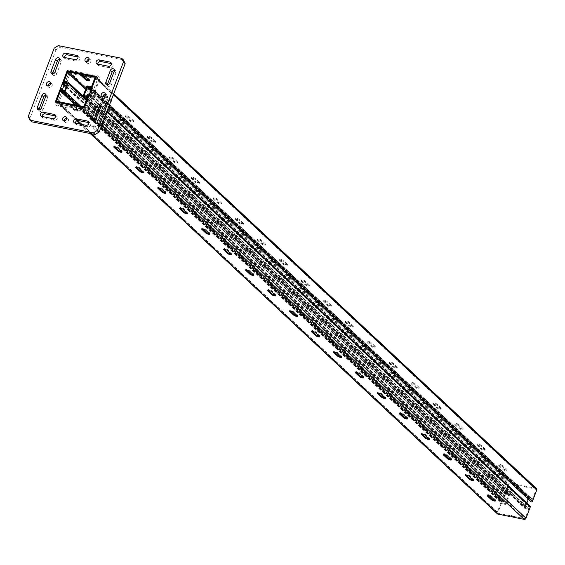 <?xml version="1.0" encoding="UTF-8"?>
<svg xmlns="http://www.w3.org/2000/svg" width="565" height="565" viewBox="0 0 565 565"><rect width="100%" height="100%" fill="white"/><g stroke="black" fill="none" stroke-linecap="round" stroke-linejoin="round"><path stroke-width="0.42" stroke-dasharray="2.83 2.12" d="M91.459 89.348L93.098 90.88L97.371 79.637A1.547 1.257 -47 0 0 96.608 77.977L85.576 75.936A2.239 0.586 -159.2 0 0 83.316 74.813A2.239 0.586 -159.2 0 0 81.614 74.764A2.239 0.586 -159.2 0 0 81.833 75.187L82.441 72.807L82.61 75.477M60.314 89.249L62.072 90.894L57.065 103.663L70.032 106.248A2.239 0.586 20.8 0 1 69.813 105.825A2.239 0.586 20.8 0 1 71.522 105.874A2.239 0.586 20.8 0 1 73.782 106.997L86.191 109.483L93.246 90.909L95.118 91.283L94.122 91.834L93.098 90.88L98.105 78.111L68.987 72.292L64.12 85.089L65.293 86.071L69.566 74.827A1.547 1.257 133 0 1 71.395 73.69L82.638 75.936M82.441 72.807L71.19 70.561A3.962 3.22 -47 0 0 66.522 73.471L62.249 84.715L64.12 85.089L63.951 85.548M81.614 74.983L70.364 72.737A1.547 1.257 -47 0 0 68.542 73.874L64.269 85.117L62.51 83.472M536.51 488.57A1.547 1.257 -47 0 0 535.98 488.308L524.687 486.048A2.239 0.586 -159.2 0 0 522.456 485.074A2.239 0.586 -159.2 0 0 520.994 485.095A2.239 0.586 -159.2 0 0 521.043 485.321L509.743 483.061A1.547 1.257 -47 0 0 507.914 484.198L503.648 495.449L65.293 86.071L62.249 84.715M62.496 89.376L61.931 90.866L60.052 90.492L63.096 91.848L62.072 90.894L57.8 102.138A1.547 1.257 -47 0 0 58.569 103.798L69.813 106.043M70.837 106.997L68.987 108.219L69.756 106.199L73.499 106.947L72.737 108.967L74.587 107.746L77.737 110.691A2.239 0.586 20.8 0 1 77.956 111.107A2.239 0.586 20.8 0 1 76.247 111.065A2.239 0.586 20.8 0 1 73.987 109.942L70.837 106.997L59.593 104.751A1.547 1.257 133 0 1 58.824 103.091L63.096 91.848L501.452 501.226L497.179 512.469A1.547 1.257 -47 0 0 497.419 513.86M60.052 90.492L55.78 101.735A3.962 3.22 -47 0 0 57.743 105.966L68.987 108.219M106.933 111.623L91.933 97.611L92.921 97.06L90.909 96.657L91.933 97.611L87.66 108.854A1.547 1.257 133 0 1 85.831 109.998L74.587 107.746M72.737 108.967L83.98 111.213A3.962 3.22 -47 0 0 88.656 108.303L92.921 97.06M73.563 106.792L84.806 109.038A1.547 1.257 -47 0 0 86.636 107.901L90.909 96.657L89.263 95.125M95.118 91.283L99.391 80.039A3.962 3.22 -47 0 0 97.427 75.802L86.184 73.556L86.389 76.685L97.632 78.938A1.547 1.257 133 0 1 98.395 80.59L94.122 91.834L109.13 105.846M85.357 75.731L86.184 73.556M58.273 45.631L60.031 47.276L55.963 49.805L54.205 48.159M55.963 49.805L30.009 118.134L31.711 121.821M28.25 116.496L30.009 118.134M57.065 103.663L55.306 102.018M86.191 109.483L84.432 107.837M98.105 78.111L96.347 76.466M67.8 71.183L68.987 72.292M39.006 109.815A2.324 1.893 -47 0 0 39.522 111.03A2.324 1.893 -47 0 0 43.053 109.716L47.601 97.759A2.324 1.893 -47 0 0 47.241 95.669A2.324 1.893 -47 0 0 45.998 95.238M52.637 73.944A2.324 1.893 -47 0 0 53.152 75.152A2.324 1.893 -47 0 0 56.684 73.838L61.225 61.882A2.324 1.893 -47 0 0 60.865 59.798A2.324 1.893 -47 0 0 59.622 59.36M93.79 120.769A2.324 1.893 -47 0 0 94.306 121.976A2.324 1.893 -47 0 0 97.837 120.67L102.378 108.706A2.324 1.893 -47 0 0 102.018 106.623A2.324 1.893 -47 0 0 100.782 106.192M107.421 84.891A2.324 1.893 -47 0 0 107.936 86.099A2.324 1.893 -47 0 0 111.467 84.792L116.009 72.836A2.324 1.893 -47 0 0 115.648 70.745A2.324 1.893 -47 0 0 114.405 70.314M64.495 57.489A2.324 1.893 -47 0 0 65.01 58.64A2.324 1.893 -47 0 0 65.794 59.035L76.897 61.253A2.324 1.893 -47 0 0 79.404 60.024A2.324 1.893 -47 0 0 79.284 57.461A2.324 1.893 -47 0 0 78.493 57.065L78.034 56.973M97.794 64.142A2.324 1.893 -47 0 0 98.31 65.293A2.324 1.893 -47 0 0 99.101 65.695L110.203 67.913A2.324 1.893 -47 0 0 112.703 66.677A2.324 1.893 -47 0 0 112.583 64.12A2.324 1.893 -47 0 0 111.792 63.718L111.34 63.626M42.078 116.503A2.324 1.893 -47 0 0 42.587 117.654A2.324 1.893 -47 0 0 43.378 118.05L54.48 120.274A2.324 1.893 -47 0 0 56.987 119.038A2.324 1.893 -47 0 0 56.86 116.475A2.324 1.893 -47 0 0 56.076 116.079L55.617 115.987M75.378 123.156A2.324 1.893 -47 0 0 75.894 124.314A2.324 1.893 -47 0 0 76.685 124.71L87.78 126.927A2.324 1.893 -47 0 0 90.287 125.691A2.324 1.893 -47 0 0 90.167 123.135A2.324 1.893 -47 0 0 89.376 122.732L88.924 122.647M102.872 96.848A2.324 1.893 -47 0 0 103.395 98.056A2.324 1.893 -47 0 0 104.179 98.458A2.324 1.893 -47 0 0 106.686 97.222A2.324 1.893 -47 0 0 106.566 94.666A2.324 1.893 -47 0 0 105.323 94.228M64.276 120.882A2.324 1.893 -47 0 0 64.791 122.089A2.324 1.893 -47 0 0 65.582 122.492A2.324 1.893 -47 0 0 68.09 121.256A2.324 1.893 -47 0 0 67.962 118.692A2.324 1.893 -47 0 0 66.719 118.262M48.096 85.901A2.324 1.893 -47 0 0 48.611 87.109A2.324 1.893 -47 0 0 49.395 87.504A2.324 1.893 -47 0 0 51.902 86.276A2.324 1.893 -47 0 0 51.782 83.712A2.324 1.893 -47 0 0 50.539 83.281M86.692 61.867A2.324 1.893 -47 0 0 87.208 63.075A2.324 1.893 -47 0 0 87.999 63.478A2.324 1.893 -47 0 0 90.506 62.242A2.324 1.893 -47 0 0 90.379 59.678A2.324 1.893 -47 0 0 89.143 59.247M123.46 59.954L60.031 47.276M99.278 131.793A2.239 0.586 20.8 0 1 95.958 130.459L92.003 126.765A2.239 0.586 20.8 0 1 91.784 126.341A2.239 0.586 20.8 0 1 93.486 126.391A2.239 0.586 20.8 0 1 95.746 127.513L99.553 131.066M89.023 80.209A2.239 0.586 -159.2 0 0 89.75 80.046A2.239 0.586 -159.2 0 0 89.531 79.63L86.389 76.685M502.991 465.751A2.239 0.586 -159.2 0 0 500.724 464.628A2.239 0.586 -159.2 0 0 499.022 464.578A2.239 0.586 -159.2 0 0 499.241 465.002L503.196 468.689A2.239 0.586 -159.2 0 0 505.456 469.812A2.239 0.586 -159.2 0 0 507.158 469.861A2.239 0.586 -159.2 0 0 506.946 469.444L502.991 465.751L502.695 466.528L506.65 470.214A2.239 0.586 20.8 0 1 506.869 470.638A2.239 0.586 20.8 0 1 505.159 470.589A2.239 0.586 20.8 0 1 502.899 469.466L498.944 465.772A2.239 0.586 20.8 0 1 498.726 465.355A2.239 0.586 20.8 0 1 500.435 465.405A2.239 0.586 20.8 0 1 502.695 466.528M481.02 445.234A2.239 0.586 -159.2 0 0 478.76 444.111A2.239 0.586 -159.2 0 0 477.058 444.062A2.239 0.586 -159.2 0 0 477.27 444.486L481.225 448.172A2.239 0.586 -159.2 0 0 483.492 449.295A2.239 0.586 -159.2 0 0 485.194 449.345A2.239 0.586 -159.2 0 0 484.975 448.928L481.02 445.234L480.723 446.011L484.678 449.698A2.239 0.586 20.8 0 1 484.897 450.121A2.239 0.586 20.8 0 1 483.195 450.072A2.239 0.586 20.8 0 1 480.928 448.949L476.98 445.262A2.239 0.586 20.8 0 1 476.761 444.839A2.239 0.586 20.8 0 1 478.463 444.888A2.239 0.586 20.8 0 1 480.723 446.011M459.048 424.718A2.239 0.586 -159.2 0 0 456.788 423.595A2.239 0.586 -159.2 0 0 455.086 423.545A2.239 0.586 -159.2 0 0 455.305 423.969L459.26 427.656A2.239 0.586 -159.2 0 0 461.52 428.779A2.239 0.586 -159.2 0 0 463.222 428.828A2.239 0.586 -159.2 0 0 463.003 428.411L459.048 424.718L458.759 425.494L462.714 429.181A2.239 0.586 20.8 0 1 462.926 429.605A2.239 0.586 20.8 0 1 461.224 429.555A2.239 0.586 20.8 0 1 458.964 428.432L455.009 424.746A2.239 0.586 20.8 0 1 454.79 424.322A2.239 0.586 20.8 0 1 456.492 424.372A2.239 0.586 20.8 0 1 458.759 425.494M437.084 404.201A2.239 0.586 -159.2 0 0 434.824 403.078A2.239 0.586 -159.2 0 0 433.115 403.029A2.239 0.586 -159.2 0 0 433.334 403.452L437.289 407.139A2.239 0.586 -159.2 0 0 439.549 408.262A2.239 0.586 -159.2 0 0 441.258 408.311A2.239 0.586 -159.2 0 0 441.039 407.895L437.084 404.201L436.787 404.978L440.742 408.672A2.239 0.586 20.8 0 1 440.961 409.088A2.239 0.586 20.8 0 1 439.252 409.039A2.239 0.586 20.8 0 1 436.992 407.916L433.037 404.229A2.239 0.586 20.8 0 1 432.818 403.805A2.239 0.586 20.8 0 1 434.527 403.855A2.239 0.586 20.8 0 1 436.787 404.978M415.113 383.684A2.239 0.586 -159.2 0 0 412.853 382.561A2.239 0.586 -159.2 0 0 411.151 382.512A2.239 0.586 -159.2 0 0 411.362 382.936L415.317 386.622A2.239 0.586 -159.2 0 0 417.584 387.745A2.239 0.586 -159.2 0 0 419.286 387.795A2.239 0.586 -159.2 0 0 419.068 387.378L415.113 383.684L414.816 384.461L418.771 388.155A2.239 0.586 20.8 0 1 418.99 388.572A2.239 0.586 20.8 0 1 417.288 388.522A2.239 0.586 20.8 0 1 415.028 387.399L411.073 383.713A2.239 0.586 20.8 0 1 410.854 383.289A2.239 0.586 20.8 0 1 412.556 383.338A2.239 0.586 20.8 0 1 414.816 384.461M393.141 363.168A2.239 0.586 -159.2 0 0 390.881 362.045A2.239 0.586 -159.2 0 0 389.179 361.995A2.239 0.586 -159.2 0 0 389.398 362.419L393.353 366.113A2.239 0.586 -159.2 0 0 395.613 367.229A2.239 0.586 -159.2 0 0 397.315 367.278A2.239 0.586 -159.2 0 0 397.096 366.862L393.141 363.168L392.852 363.945L396.807 367.638A2.239 0.586 20.8 0 1 397.018 368.055A2.239 0.586 20.8 0 1 395.316 368.006A2.239 0.586 20.8 0 1 393.056 366.883L389.101 363.196A2.239 0.586 20.8 0 1 388.882 362.772A2.239 0.586 20.8 0 1 390.584 362.822A2.239 0.586 20.8 0 1 392.852 363.945M371.177 342.651A2.239 0.586 -159.2 0 0 368.917 341.528A2.239 0.586 -159.2 0 0 367.208 341.479A2.239 0.586 -159.2 0 0 367.427 341.903L371.382 345.596A2.239 0.586 -159.2 0 0 373.642 346.712A2.239 0.586 -159.2 0 0 375.351 346.762A2.239 0.586 -159.2 0 0 375.132 346.345L371.177 342.651L370.88 343.428L374.835 347.122A2.239 0.586 20.8 0 1 375.054 347.539A2.239 0.586 20.8 0 1 373.352 347.489A2.239 0.586 20.8 0 1 371.085 346.366L367.13 342.68A2.239 0.586 20.8 0 1 366.918 342.256A2.239 0.586 20.8 0 1 368.62 342.305A2.239 0.586 20.8 0 1 370.88 343.428M349.205 322.135A2.239 0.586 -159.2 0 0 346.945 321.012A2.239 0.586 -159.2 0 0 345.243 320.962A2.239 0.586 -159.2 0 0 345.455 321.386L349.41 325.08A2.239 0.586 -159.2 0 0 351.677 326.203A2.239 0.586 -159.2 0 0 353.379 326.245A2.239 0.586 -159.2 0 0 353.16 325.828L349.205 322.135L348.909 322.912L352.864 326.605A2.239 0.586 20.8 0 1 353.083 327.022A2.239 0.586 20.8 0 1 351.381 326.973A2.239 0.586 20.8 0 1 349.121 325.85L345.166 322.163A2.239 0.586 20.8 0 1 344.947 321.739A2.239 0.586 20.8 0 1 346.649 321.789A2.239 0.586 20.8 0 1 348.909 322.912M327.241 301.618A2.239 0.586 -159.2 0 0 324.974 300.495A2.239 0.586 -159.2 0 0 323.272 300.446A2.239 0.586 -159.2 0 0 323.491 300.87L327.446 304.563A2.239 0.586 -159.2 0 0 329.706 305.686A2.239 0.586 -159.2 0 0 331.408 305.729A2.239 0.586 -159.2 0 0 331.189 305.312L327.241 301.618L326.944 302.395L330.899 306.089A2.239 0.586 20.8 0 1 331.118 306.505A2.239 0.586 20.8 0 1 329.409 306.456A2.239 0.586 20.8 0 1 327.149 305.34L323.194 301.646A2.239 0.586 20.8 0 1 322.975 301.223A2.239 0.586 20.8 0 1 324.684 301.272A2.239 0.586 20.8 0 1 326.944 302.395M305.27 281.102A2.239 0.586 -159.2 0 0 303.01 279.979A2.239 0.586 -159.2 0 0 301.3 279.929A2.239 0.586 -159.2 0 0 301.519 280.353L305.474 284.047A2.239 0.586 -159.2 0 0 307.734 285.17A2.239 0.586 -159.2 0 0 309.443 285.212A2.239 0.586 -159.2 0 0 309.224 284.795L305.27 281.102L304.973 281.879L308.928 285.572A2.239 0.586 20.8 0 1 309.147 285.989A2.239 0.586 20.8 0 1 307.445 285.939A2.239 0.586 20.8 0 1 305.178 284.824L301.223 281.13A2.239 0.586 20.8 0 1 301.011 280.706A2.239 0.586 20.8 0 1 302.713 280.756A2.239 0.586 20.8 0 1 304.973 281.879M283.298 260.585A2.239 0.586 -159.2 0 0 281.038 259.462A2.239 0.586 -159.2 0 0 279.336 259.413A2.239 0.586 -159.2 0 0 279.555 259.836L283.503 263.53A2.239 0.586 -159.2 0 0 285.77 264.653A2.239 0.586 -159.2 0 0 287.472 264.695A2.239 0.586 -159.2 0 0 287.253 264.279L283.298 260.585L283.001 261.362L286.956 265.056A2.239 0.586 20.8 0 1 287.175 265.472A2.239 0.586 20.8 0 1 285.473 265.43A2.239 0.586 20.8 0 1 283.213 264.307L279.258 260.613A2.239 0.586 20.8 0 1 279.039 260.19A2.239 0.586 20.8 0 1 280.741 260.239A2.239 0.586 20.8 0 1 283.001 261.362M261.334 240.069A2.239 0.586 -159.2 0 0 259.067 238.946A2.239 0.586 -159.2 0 0 257.365 238.896A2.239 0.586 -159.2 0 0 257.584 239.32L261.538 243.014A2.239 0.586 -159.2 0 0 263.798 244.137A2.239 0.586 -159.2 0 0 265.501 244.179A2.239 0.586 -159.2 0 0 265.289 243.762L261.334 240.069L261.037 240.845L264.992 244.539A2.239 0.586 20.8 0 1 265.211 244.956A2.239 0.586 20.8 0 1 263.502 244.913A2.239 0.586 20.8 0 1 261.242 243.79L257.287 240.097A2.239 0.586 20.8 0 1 257.068 239.673A2.239 0.586 20.8 0 1 258.777 239.722A2.239 0.586 20.8 0 1 261.037 240.845M239.362 219.552A2.239 0.586 -159.2 0 0 237.102 218.429A2.239 0.586 -159.2 0 0 235.393 218.38A2.239 0.586 -159.2 0 0 235.612 218.803L239.567 222.497A2.239 0.586 -159.2 0 0 241.827 223.62A2.239 0.586 -159.2 0 0 243.536 223.662A2.239 0.586 -159.2 0 0 243.317 223.246L239.362 219.552L239.066 220.329L243.021 224.023A2.239 0.586 20.8 0 1 243.24 224.439A2.239 0.586 20.8 0 1 241.538 224.397A2.239 0.586 20.8 0 1 239.27 223.274L235.315 219.58A2.239 0.586 20.8 0 1 235.104 219.156A2.239 0.586 20.8 0 1 236.806 219.206A2.239 0.586 20.8 0 1 239.066 220.329M217.391 199.035A2.239 0.586 -159.2 0 0 215.131 197.912A2.239 0.586 -159.2 0 0 213.429 197.863A2.239 0.586 -159.2 0 0 213.648 198.287L217.603 201.98A2.239 0.586 -159.2 0 0 219.863 203.103A2.239 0.586 -159.2 0 0 221.565 203.146A2.239 0.586 -159.2 0 0 221.346 202.729L217.391 199.035L217.101 199.812L221.049 203.506A2.239 0.586 20.8 0 1 221.268 203.923A2.239 0.586 20.8 0 1 219.566 203.88A2.239 0.586 20.8 0 1 217.306 202.757L213.351 199.064A2.239 0.586 20.8 0 1 213.132 198.64A2.239 0.586 20.8 0 1 214.834 198.689A2.239 0.586 20.8 0 1 217.101 199.812M195.426 178.519A2.239 0.586 -159.2 0 0 193.159 177.396A2.239 0.586 -159.2 0 0 191.457 177.346A2.239 0.586 -159.2 0 0 191.676 177.77L195.631 181.464A2.239 0.586 -159.2 0 0 197.891 182.587A2.239 0.586 -159.2 0 0 199.593 182.629A2.239 0.586 -159.2 0 0 199.381 182.213L195.426 178.519L195.13 179.296L199.085 182.989A2.239 0.586 20.8 0 1 199.304 183.406A2.239 0.586 20.8 0 1 197.595 183.364A2.239 0.586 20.8 0 1 195.335 182.241L191.38 178.547A2.239 0.586 20.8 0 1 191.161 178.123A2.239 0.586 20.8 0 1 192.87 178.173A2.239 0.586 20.8 0 1 195.13 179.296M173.455 158.002A2.239 0.586 -159.2 0 0 171.195 156.879A2.239 0.586 -159.2 0 0 169.486 156.83A2.239 0.586 -159.2 0 0 169.705 157.254L173.66 160.947A2.239 0.586 -159.2 0 0 175.92 162.07A2.239 0.586 -159.2 0 0 177.629 162.113A2.239 0.586 -159.2 0 0 177.41 161.696L173.455 158.002L173.158 158.779L177.113 162.473A2.239 0.586 20.8 0 1 177.332 162.889A2.239 0.586 20.8 0 1 175.63 162.847A2.239 0.586 20.8 0 1 173.363 161.724L169.415 158.03A2.239 0.586 20.8 0 1 169.196 157.607A2.239 0.586 20.8 0 1 170.898 157.656A2.239 0.586 20.8 0 1 173.158 158.779M151.484 137.486A2.239 0.586 -159.2 0 0 149.224 136.363A2.239 0.586 -159.2 0 0 147.522 136.313A2.239 0.586 -159.2 0 0 147.74 136.737L151.695 140.431A2.239 0.586 -159.2 0 0 153.955 141.554A2.239 0.586 -159.2 0 0 155.658 141.596A2.239 0.586 -159.2 0 0 155.439 141.179L151.484 137.486L151.194 138.263L155.149 141.956A2.239 0.586 20.8 0 1 155.361 142.373A2.239 0.586 20.8 0 1 153.659 142.331A2.239 0.586 20.8 0 1 151.399 141.208L147.444 137.514A2.239 0.586 20.8 0 1 147.225 137.09A2.239 0.586 20.8 0 1 148.927 137.14A2.239 0.586 20.8 0 1 151.194 138.263M129.519 116.969A2.239 0.586 -159.2 0 0 127.252 115.846A2.239 0.586 -159.2 0 0 125.55 115.797A2.239 0.586 -159.2 0 0 125.769 116.221L129.724 119.914A2.239 0.586 -159.2 0 0 131.984 121.037A2.239 0.586 -159.2 0 0 133.686 121.08A2.239 0.586 -159.2 0 0 133.474 120.663L129.519 116.969L129.223 117.746L133.178 121.44A2.239 0.586 20.8 0 1 133.397 121.856A2.239 0.586 20.8 0 1 131.687 121.814A2.239 0.586 20.8 0 1 129.427 120.691L125.472 116.997A2.239 0.586 20.8 0 1 125.253 116.574A2.239 0.586 20.8 0 1 126.963 116.623A2.239 0.586 20.8 0 1 129.223 117.746M107.548 96.453A2.239 0.586 -159.2 0 0 105.288 95.33A2.239 0.586 -159.2 0 0 103.586 95.28A2.239 0.586 -159.2 0 0 103.798 95.704L107.753 99.398A2.239 0.586 -159.2 0 0 110.02 100.521A2.239 0.586 -159.2 0 0 111.722 100.563A2.239 0.586 -159.2 0 0 111.503 100.146L107.548 96.453L107.251 97.229L111.206 100.923A2.239 0.586 20.8 0 1 111.425 101.34A2.239 0.586 20.8 0 1 109.723 101.297A2.239 0.586 20.8 0 1 107.463 100.175L103.508 96.481A2.239 0.586 20.8 0 1 103.289 96.057A2.239 0.586 20.8 0 1 104.991 96.107A2.239 0.586 20.8 0 1 107.251 97.229M512.886 517.109L513.182 516.332A2.239 0.586 -159.2 0 0 510.958 515.358A2.239 0.586 -159.2 0 0 509.489 515.379A2.239 0.586 -159.2 0 0 509.538 515.605L509.376 516.022M521.043 485.321L520.746 486.098A2.239 0.586 20.8 0 1 520.697 485.872A2.239 0.586 20.8 0 1 522.166 485.851A2.239 0.586 20.8 0 1 524.391 486.825L524.687 486.048M494.933 500.3A2.239 0.586 -159.2 0 0 495.66 500.145A2.239 0.586 -159.2 0 0 495.441 499.728L491.486 496.035A2.239 0.586 -159.2 0 0 489.226 494.912A2.239 0.586 -159.2 0 0 487.517 494.862A2.239 0.586 -159.2 0 0 487.736 495.286L487.948 495.484M472.962 479.784A2.239 0.586 -159.2 0 0 473.689 479.629A2.239 0.586 -159.2 0 0 473.47 479.212L469.515 475.518A2.239 0.586 -159.2 0 0 467.255 474.395A2.239 0.586 -159.2 0 0 465.553 474.346A2.239 0.586 -159.2 0 0 465.765 474.77L465.984 474.967M450.997 459.267A2.239 0.586 -159.2 0 0 451.718 459.112A2.239 0.586 -159.2 0 0 451.499 458.695L447.551 455.002A2.239 0.586 -159.2 0 0 445.284 453.879A2.239 0.586 -159.2 0 0 443.582 453.829A2.239 0.586 -159.2 0 0 443.8 454.253L444.012 454.451M429.026 438.751A2.239 0.586 -159.2 0 0 429.753 438.595A2.239 0.586 -159.2 0 0 429.534 438.179L425.579 434.485A2.239 0.586 -159.2 0 0 423.319 433.362A2.239 0.586 -159.2 0 0 421.61 433.313A2.239 0.586 -159.2 0 0 421.829 433.736L422.041 433.934M407.054 418.234A2.239 0.586 -159.2 0 0 407.782 418.079A2.239 0.586 -159.2 0 0 407.563 417.662L403.608 413.968A2.239 0.586 -159.2 0 0 401.348 412.846A2.239 0.586 -159.2 0 0 399.646 412.796A2.239 0.586 -159.2 0 0 399.865 413.22L400.077 413.418M385.09 397.718A2.239 0.586 -159.2 0 0 385.81 397.562A2.239 0.586 -159.2 0 0 385.598 397.146L381.643 393.452A2.239 0.586 -159.2 0 0 379.376 392.329A2.239 0.586 -159.2 0 0 377.674 392.28A2.239 0.586 -159.2 0 0 377.893 392.703L378.105 392.901M363.118 377.201A2.239 0.586 -159.2 0 0 363.846 377.046A2.239 0.586 -159.2 0 0 363.627 376.629L359.672 372.935A2.239 0.586 -159.2 0 0 357.412 371.812A2.239 0.586 -159.2 0 0 355.703 371.763A2.239 0.586 -159.2 0 0 355.922 372.187L356.134 372.384M341.147 356.685A2.239 0.586 -159.2 0 0 341.874 356.529A2.239 0.586 -159.2 0 0 341.656 356.112L337.701 352.419A2.239 0.586 -159.2 0 0 335.44 351.296A2.239 0.586 -159.2 0 0 333.738 351.246A2.239 0.586 -159.2 0 0 333.957 351.67L334.169 351.868M319.183 336.168A2.239 0.586 -159.2 0 0 319.903 336.013A2.239 0.586 -159.2 0 0 319.691 335.596L315.736 331.902A2.239 0.586 -159.2 0 0 313.469 330.779A2.239 0.586 -159.2 0 0 311.767 330.73A2.239 0.586 -159.2 0 0 311.986 331.154L312.198 331.351M297.211 315.651A2.239 0.586 -159.2 0 0 297.939 315.496A2.239 0.586 -159.2 0 0 297.72 315.079L293.765 311.386A2.239 0.586 -159.2 0 0 291.505 310.263A2.239 0.586 -159.2 0 0 289.796 310.213A2.239 0.586 -159.2 0 0 290.014 310.637L290.226 310.835M275.24 295.142A2.239 0.586 -159.2 0 0 275.967 294.979A2.239 0.586 -159.2 0 0 275.748 294.563L271.793 290.869A2.239 0.586 -159.2 0 0 269.533 289.746A2.239 0.586 -159.2 0 0 267.831 289.697A2.239 0.586 -159.2 0 0 268.05 290.12L268.262 290.318M253.275 274.625A2.239 0.586 -159.2 0 0 253.996 274.463A2.239 0.586 -159.2 0 0 253.784 274.046L249.829 270.353A2.239 0.586 -159.2 0 0 247.562 269.23A2.239 0.586 -159.2 0 0 245.86 269.18A2.239 0.586 -159.2 0 0 246.079 269.604L246.291 269.802M231.304 254.109A2.239 0.586 -159.2 0 0 232.031 253.946A2.239 0.586 -159.2 0 0 231.812 253.53L227.857 249.836A2.239 0.586 -159.2 0 0 225.597 248.713A2.239 0.586 -159.2 0 0 223.895 248.664A2.239 0.586 -159.2 0 0 224.107 249.087L224.326 249.285M209.333 233.592A2.239 0.586 -159.2 0 0 210.06 233.43A2.239 0.586 -159.2 0 0 209.841 233.013L205.886 229.319A2.239 0.586 -159.2 0 0 203.626 228.196A2.239 0.586 -159.2 0 0 201.924 228.147A2.239 0.586 -159.2 0 0 202.143 228.571L202.355 228.769M187.368 213.076A2.239 0.586 -159.2 0 0 188.096 212.913A2.239 0.586 -159.2 0 0 187.877 212.496L183.922 208.803A2.239 0.586 -159.2 0 0 181.662 207.68A2.239 0.586 -159.2 0 0 179.953 207.63A2.239 0.586 -159.2 0 0 180.171 208.054L180.383 208.252M165.397 192.559A2.239 0.586 -159.2 0 0 166.124 192.397A2.239 0.586 -159.2 0 0 165.905 191.98L161.95 188.286A2.239 0.586 -159.2 0 0 159.69 187.163A2.239 0.586 -159.2 0 0 157.988 187.114A2.239 0.586 -159.2 0 0 158.2 187.538L158.419 187.735M143.432 172.043A2.239 0.586 -159.2 0 0 144.153 171.88A2.239 0.586 -159.2 0 0 143.934 171.463L139.986 167.77A2.239 0.586 -159.2 0 0 137.719 166.647A2.239 0.586 -159.2 0 0 136.017 166.597A2.239 0.586 -159.2 0 0 136.236 167.021L136.447 167.219M121.461 151.526A2.239 0.586 -159.2 0 0 122.188 151.364A2.239 0.586 -159.2 0 0 121.969 150.947L118.014 147.253A2.239 0.586 -159.2 0 0 115.754 146.13A2.239 0.586 -159.2 0 0 114.045 146.081A2.239 0.586 -159.2 0 0 114.264 146.505L114.476 146.702M96.248 129.682A2.239 0.586 -159.2 0 0 98.515 130.805A2.239 0.586 -159.2 0 0 100.217 130.847A2.239 0.586 -159.2 0 0 99.998 130.43L96.043 126.737A2.239 0.586 -159.2 0 0 93.783 125.614A2.239 0.586 -159.2 0 0 92.081 125.564A2.239 0.586 -159.2 0 0 92.293 125.988L96.248 129.682L95.958 130.459M528.324 499.241L528.826 498.74L531.015 499.213L530.81 501.077A0.961 0.784 -47 0 0 531.015 501.748M530.132 506.12A0.961 0.784 -47 0 0 528.755 506.48L527.477 508.161L525.288 507.688L526.87 503.069M513.182 516.332L524.482 518.592A0.685 0.558 -47 0 0 525.295 518.084L529.56 506.84L528.494 508.281A1.208 0.982 133 0 1 527.18 508.938L525.111 508.521A1.208 0.982 133 0 1 524.511 507.236L527.696 498.846A1.208 0.982 133 0 1 529.123 497.963L531.192 498.379A1.208 0.982 133 0 1 531.856 499.432L531.757 501.063L536.03 489.82A0.685 0.558 -47 0 0 535.691 489.085L524.391 486.825M520.746 486.098L509.453 483.838A0.685 0.558 -47 0 0 508.634 484.346L504.368 495.59L505.435 494.149A1.208 0.982 133 0 1 506.749 493.492L508.825 493.909A1.208 0.982 133 0 1 509.418 495.194L506.233 503.584A1.208 0.982 133 0 1 504.806 504.467L502.737 504.051A1.208 0.982 133 0 1 502.073 502.998L502.172 501.367L497.899 512.61A0.685 0.558 -47 0 0 498.238 513.345L509.538 515.605M74.079 106.22A2.239 0.586 -159.2 0 0 71.812 105.097A2.239 0.586 -159.2 0 0 70.109 105.048A2.239 0.586 -159.2 0 0 70.328 105.471L74.283 109.165A2.239 0.586 -159.2 0 0 76.543 110.288A2.239 0.586 -159.2 0 0 78.245 110.33A2.239 0.586 -159.2 0 0 78.027 109.914L74.079 106.22L73.782 106.997M503.648 495.449A0.961 0.784 -47 0 0 505.174 495.95L506.452 494.269L508.698 495.053L505.513 503.436L502.914 503.217L503.118 501.353A0.961 0.784 -47 0 0 501.452 501.226M71.19 70.561L71.395 73.69L509.743 483.061M66.522 73.471L69.566 74.827L507.914 484.198M76.769 120.79L59.593 104.751L57.743 105.966M497.179 512.469L58.824 103.091L55.78 101.735M83.98 111.213L85.831 109.998L94.595 118.184M88.656 108.303L87.66 108.854L95.393 116.079M535.98 488.308L97.632 78.938L97.427 75.802M113.403 94.602L98.395 80.59L99.391 80.039M43.053 109.716L41.301 108.077M47.601 97.759L45.843 96.121M56.684 73.838L54.925 72.2M61.225 61.882L59.466 60.243M97.837 120.67L96.078 119.024M102.378 108.706L100.626 107.068M111.467 84.792L109.709 83.147M116.009 72.836L114.25 71.19M64.043 57.397L65.794 59.035M75.138 59.615L76.897 61.253M77.977 56.578L78.493 57.065M97.342 64.05L99.101 65.695M108.445 66.267L110.203 67.913M111.277 63.238L111.792 63.718M41.619 116.411L43.378 118.05M52.722 118.629L54.48 120.274M55.554 115.599L56.076 116.079M74.926 123.071L76.685 124.71M86.028 125.289L87.78 126.927M88.86 122.252L89.376 122.732M56.041 100.492L57.8 102.138M80.371 124.159L90.435 133.559M57.037 102.364L58.569 103.798M96.728 117.322L102.661 122.866M95.902 119.399L101.862 124.971M83.274 107.611L84.806 109.038M95.725 78.097L97.371 79.637M94.849 76.339L96.608 77.977M68.612 71.091L70.364 72.737M495.145 500.505L495.441 499.728M502.899 469.466L503.196 468.689M506.65 470.214L506.946 469.444M498.944 465.772L499.241 465.002M491.19 496.812L491.486 496.035M473.173 479.989L473.47 479.212M480.928 448.949L481.225 448.172M484.678 449.698L484.975 448.928M476.98 445.262L477.27 444.486M469.218 476.295L469.515 475.518M451.209 459.472L451.499 458.695M458.964 428.432L459.26 427.656M462.714 429.181L463.003 428.411M455.009 424.746L455.305 423.969M447.254 455.778L447.551 455.002M429.238 438.956L429.534 438.179M436.992 407.916L437.289 407.139M440.742 408.672L441.039 407.895M433.037 404.229L433.334 403.452M425.283 435.262L425.579 434.485M407.266 418.439L407.563 417.662M415.028 387.399L415.317 386.622M418.771 388.155L419.068 387.378M411.073 383.713L411.362 382.936M403.311 414.745L403.608 413.968M385.302 397.922L385.598 397.146M393.056 366.883L393.353 366.113M396.807 367.638L397.096 366.862M389.101 363.196L389.398 362.419M381.347 394.229L381.643 393.452M363.33 377.406L363.627 376.629M371.085 346.366L371.382 345.596M374.835 347.122L375.132 346.345M367.13 342.68L367.427 341.903M359.375 373.712L359.672 372.935M341.359 356.889L341.656 356.112M349.121 325.85L349.41 325.08M352.864 326.605L353.16 325.828M345.166 322.163L345.455 321.386M337.411 353.196L337.701 352.419M319.395 336.373L319.691 335.596M327.149 305.34L327.446 304.563M330.899 306.089L331.189 305.312M323.194 301.646L323.491 300.87M315.44 332.679L315.736 331.902M297.423 315.856L297.72 315.079M305.178 284.824L305.474 284.047M308.928 285.572L309.224 284.795M301.223 281.13L301.519 280.353M293.468 312.163L293.765 311.386M275.459 295.34L275.748 294.563M283.213 264.307L283.503 263.53M286.956 265.056L287.253 264.279M279.258 260.613L279.555 259.836M271.504 291.646L271.793 290.869M253.487 274.823L253.784 274.046M261.242 243.79L261.538 243.014M264.992 244.539L265.289 243.762M257.287 240.097L257.584 239.32M249.532 271.129L249.829 270.353M231.516 254.306L231.812 253.53M239.27 223.274L239.567 222.497M243.021 224.023L243.317 223.246M235.315 219.58L235.612 218.803M227.561 250.613L227.857 249.836M209.551 233.79L209.841 233.013M217.306 202.757L217.603 201.98M221.049 203.506L221.346 202.729M213.351 199.064L213.648 198.287M205.596 230.096L205.886 229.319M187.58 213.273L187.877 212.496M195.335 182.241L195.631 181.464M199.085 182.989L199.381 182.213M191.38 178.547L191.676 177.77M183.625 209.58L183.922 208.803M165.609 192.757L165.905 191.98M173.363 161.724L173.66 160.947M177.113 162.473L177.41 161.696M169.415 158.03L169.705 157.254M161.654 189.063L161.95 188.286M143.644 172.24L143.934 171.463M151.399 141.208L151.695 140.431M155.149 141.956L155.439 141.179M147.444 137.514L147.74 136.737M139.689 168.547L139.986 167.77M121.673 151.724L121.969 150.947M129.427 120.691L129.724 119.914M133.178 121.44L133.474 120.663M125.472 116.997L125.769 116.221M117.718 148.03L118.014 147.253M99.701 131.207L99.998 130.43M107.463 100.175L107.753 99.398M111.206 100.923L111.503 100.146M92.003 126.765L92.293 125.988M103.508 96.481L103.798 95.704M95.746 127.513L96.043 126.737M94.92 77.454L535.691 489.085M85.993 88.38L509.453 483.838M57.107 101.375L498.238 513.345M83.345 106.623L524.482 518.592M77.737 110.691L78.027 109.914M73.987 109.942L74.283 109.165M89.242 80.407L89.531 79.63M70.032 106.248L70.328 105.471M85.287 76.713L85.576 75.936M94.892 77.85L536.03 489.82M85.64 89.312L508.634 484.346M63.337 83.719L504.368 495.59M63.393 83.669L504.531 495.646M64.297 82.179L505.435 494.149M65.611 81.522L506.749 493.492M67.687 81.939L508.825 493.909M86.417 100.16L509.418 495.194M80.576 106.065L506.233 503.584M77.56 105.464L504.806 504.467M75.484 105.048L502.737 504.051M60.935 91.029L502.073 502.998M61.211 89.411L502.349 501.381M61.19 89.538L502.172 501.367M57.672 101.488L497.899 512.61M84.157 106.114L525.295 518.084M88.43 94.871L529.56 506.84M88.401 94.941L529.398 506.784M87.745 96.672L528.494 508.281M87.215 98.063L527.18 508.938M86.791 99.186L525.111 508.521M83.373 95.266L524.511 507.236M86.565 86.876L527.696 498.846M87.985 85.993L529.123 497.963M90.061 86.41L531.192 498.379M91.106 87.822L531.856 499.432M90.541 89.171L531.58 501.049M90.619 89.093L531.757 501.063M66.783 72.228L68.542 73.874M66.388 86.177L505.174 495.95M67.044 84.446L506.078 494.46M67.193 84.051L506.452 494.269M67.574 82.886L508.528 494.686M67.56 83.083L508.698 495.053M64.375 91.466L505.513 503.436M63.965 91.721L505.103 503.69M61.896 91.304L503.034 503.274M62.065 91.339L502.843 502.977M64.318 91.565L503.118 501.353M84.99 106.368L86.636 107.901M87.624 94.51L528.755 506.48M86.713 96.001L527.851 507.977M86.339 96.191L527.477 508.161M84.27 95.775L525.401 507.744M84.552 95.831L525.231 507.377M89.665 89.249L528.416 498.994M89.743 88.691L528.826 498.74M89.948 87.356L530.902 499.156M89.955 87.483L531.086 499.453M89.673 89.1L530.81 501.077M37.763 109.384L39.522 111.03M45.483 94.03L47.241 95.669M51.394 73.507L53.152 75.152M59.106 58.153L60.865 59.798M92.547 120.338L94.306 121.976M100.266 104.977L102.018 106.623M106.178 84.46L107.936 86.099M113.89 69.107L115.648 70.745M63.252 56.994L65.01 58.64M77.525 55.822L79.284 57.461M96.551 63.654L98.31 65.293M110.825 62.475L112.583 64.12M40.835 116.016L42.587 117.654M55.102 114.836L56.86 116.475M74.135 122.669L75.894 124.314M88.408 121.489L90.167 123.135M101.636 96.417L103.395 98.056M104.808 93.02L106.566 94.666M63.033 120.451L64.791 122.089M66.204 117.054L67.962 118.692M46.853 85.47L48.611 87.109M50.024 82.073L51.782 83.712M85.449 61.437L87.208 63.075M88.62 58.04L90.379 59.678M59.064 104.483L76.621 120.882M80.061 124.095L90.132 133.495M56.733 102.307L58.04 103.529M98.155 79.199L113.727 93.741M96.057 77.236L97.131 78.245M509.192 516.156L509.489 515.379M520.697 485.872L520.994 485.095M495.364 500.922L495.66 500.145M506.869 470.638L507.158 469.861M487.228 495.639L487.517 494.862M498.726 465.355L499.022 464.578M473.392 480.405L473.689 479.629M484.897 450.121L485.194 449.345M465.256 475.123L465.553 474.346M476.761 444.839L477.058 444.062M451.428 459.889L451.718 459.112M462.926 429.605L463.222 428.828M443.285 454.606L443.582 453.829M454.79 424.322L455.086 423.545M429.457 439.372L429.753 438.595M440.961 409.088L441.258 408.311M421.32 434.09L421.61 433.313M432.818 403.805L433.115 403.029M407.485 418.856L407.782 418.079M418.99 388.572L419.286 387.795M399.349 413.573L399.646 412.796M410.854 383.289L411.151 382.512M385.521 398.339L385.81 397.562M397.018 368.055L397.315 367.278M377.378 393.056L377.674 392.28M388.882 362.772L389.179 361.995M363.549 377.823L363.846 377.046M375.054 347.539L375.351 346.762M355.413 372.54L355.703 371.763M366.918 342.256L367.208 341.479M341.578 357.306L341.874 356.529M353.083 327.022L353.379 326.245M333.442 352.023L333.738 351.246M344.947 321.739L345.243 320.962M319.613 336.789L319.903 336.013M331.118 306.505L331.408 305.729M311.47 331.507L311.767 330.73M322.975 301.223L323.272 300.446M297.642 316.273L297.939 315.496M309.147 285.989L309.443 285.212M289.506 310.99L289.796 310.213M301.011 280.706L301.3 279.929M275.671 295.756L275.967 294.979M287.175 265.472L287.472 264.695M267.535 290.474L267.831 289.697M279.039 260.19L279.336 259.413M253.706 275.24L253.996 274.463M265.211 244.956L265.501 244.179M245.563 269.957L245.86 269.18M257.068 239.673L257.365 238.896M231.735 254.723L232.031 253.946M243.24 224.439L243.536 223.662M223.599 249.44L223.895 248.664M235.104 219.156L235.393 218.38M209.763 234.207L210.06 233.43M221.268 203.923L221.565 203.146M201.627 228.924L201.924 228.147M213.132 198.64L213.429 197.863M187.799 213.69L188.096 212.913M199.304 183.406L199.593 182.629M179.656 208.407L179.953 207.63M191.161 178.123L191.457 177.346M165.828 193.173L166.124 192.397M177.332 162.889L177.629 162.113M157.692 187.891L157.988 187.114M169.196 157.607L169.486 156.83M143.856 172.657L144.153 171.88M155.361 142.373L155.658 141.596M135.72 167.374L136.017 166.597M147.225 137.09L147.522 136.313M121.892 152.14L122.188 151.364M133.397 121.856L133.686 121.08M113.756 146.858L114.045 146.081M125.253 116.574L125.55 115.797M99.92 131.624L100.217 130.847M111.425 101.34L111.722 100.563M91.784 126.341L92.081 125.564M103.289 96.057L103.586 95.28M77.956 111.107L78.245 110.33M89.454 80.823L89.75 80.046M69.813 105.825L70.109 105.048M81.318 75.54L81.614 74.764M94.786 77.228L535.924 489.198M63.245 83.712L504.383 495.682M86.671 99.489L509.227 494.114M75.244 105.005L502.327 503.846M61.19 89.341L502.327 501.31M56.874 101.255L498.005 513.232M88.408 94.779L529.546 506.749M86.742 99.313L524.701 508.316M91.276 87.37L531.601 498.584M90.464 89.15L531.601 501.12M65.921 87.391L503.796 496.31M67.51 82.773L508.641 494.742M61.776 91.248L502.914 503.217M64.467 91.219L502.914 500.682M89.468 94.588L107.138 111.086M84.15 95.718L525.288 507.688M89.877 87.243L531.015 499.213M90.923 90.753L108.593 107.258"/><path stroke-width="0.85" d="M82.61 75.477L85.788 78.881A2.239 0.586 -159.2 0 0 89.023 80.209M54.205 48.159L58.273 45.631L121.701 58.308L123.41 61.995L97.448 130.324L93.387 132.86L29.952 120.175L28.25 116.496L54.205 48.159M84.432 107.837L55.306 102.018L67.228 70.646L96.347 76.466L84.432 107.837M41.301 108.077A2.324 1.893 133 0 1 37.763 109.384A2.324 1.893 133 0 1 37.403 107.301L41.951 95.337A2.324 1.893 133 0 1 45.483 94.03A2.324 1.893 133 0 1 45.843 96.121L41.301 108.077M54.925 72.2A2.324 1.893 133 0 1 51.394 73.507A2.324 1.893 133 0 1 51.034 71.423L55.575 59.466A2.324 1.893 133 0 1 59.106 58.153A2.324 1.893 133 0 1 59.466 60.243L54.925 72.2M96.078 119.024A2.324 1.893 133 0 1 92.547 120.338A2.324 1.893 133 0 1 92.187 118.247L96.728 106.291A2.324 1.893 133 0 1 100.266 104.977A2.324 1.893 133 0 1 100.626 107.068L96.078 119.024M109.709 83.147A2.324 1.893 133 0 1 106.178 84.46A2.324 1.893 133 0 1 105.817 82.37L110.359 70.413A2.324 1.893 133 0 1 113.89 69.107A2.324 1.893 133 0 1 114.25 71.19L109.709 83.147M64.043 57.397A2.324 1.893 133 0 1 63.252 56.994A2.324 1.893 133 0 1 63.125 54.438A2.324 1.893 133 0 1 65.632 53.202L76.734 55.419A2.324 1.893 133 0 1 77.525 55.822A2.324 1.893 133 0 1 77.645 58.379A2.324 1.893 133 0 1 75.138 59.615L64.043 57.397M97.342 64.05A2.324 1.893 133 0 1 96.551 63.654A2.324 1.893 133 0 1 96.431 61.091A2.324 1.893 133 0 1 98.932 59.862L110.034 62.079A2.324 1.893 133 0 1 110.825 62.475A2.324 1.893 133 0 1 110.952 65.039A2.324 1.893 133 0 1 108.445 66.267L97.342 64.05M41.619 116.411A2.324 1.893 133 0 1 40.835 116.016A2.324 1.893 133 0 1 40.708 113.452A2.324 1.893 133 0 1 43.215 112.216L54.318 114.434A2.324 1.893 133 0 1 55.102 114.836A2.324 1.893 133 0 1 55.229 117.393A2.324 1.893 133 0 1 52.722 118.629L41.619 116.411M74.926 123.071A2.324 1.893 133 0 1 74.135 122.669A2.324 1.893 133 0 1 74.008 120.112A2.324 1.893 133 0 1 76.515 118.876L87.617 121.094A2.324 1.893 133 0 1 88.408 121.489A2.324 1.893 133 0 1 88.528 124.053A2.324 1.893 133 0 1 86.028 125.289L74.926 123.071M102.42 96.813A2.324 1.893 133 0 1 101.636 96.417A2.324 1.893 133 0 1 101.841 93.43A2.324 1.893 133 0 1 104.808 93.02A2.324 1.893 133 0 1 104.928 95.584A2.324 1.893 133 0 1 102.42 96.813M63.824 120.846A2.324 1.893 133 0 1 63.033 120.451A2.324 1.893 133 0 1 63.238 117.463A2.324 1.893 133 0 1 66.204 117.054A2.324 1.893 133 0 1 66.331 119.618A2.324 1.893 133 0 1 63.824 120.846M47.644 85.866A2.324 1.893 133 0 1 46.853 85.47A2.324 1.893 133 0 1 47.057 82.483A2.324 1.893 133 0 1 50.024 82.073A2.324 1.893 133 0 1 50.144 84.63A2.324 1.893 133 0 1 47.644 85.866M86.24 61.832A2.324 1.893 133 0 1 85.449 61.437A2.324 1.893 133 0 1 85.654 58.449A2.324 1.893 133 0 1 88.62 58.04A2.324 1.893 133 0 1 88.747 60.596A2.324 1.893 133 0 1 86.24 61.832M93.387 132.86L95.146 134.498L31.711 121.821L29.952 120.175M95.146 134.498L99.207 131.97L97.448 130.324M99.207 131.97L125.162 63.633L123.46 59.954L121.701 58.308M123.41 61.995L125.162 63.633M67.228 70.646L67.8 71.183M63.951 85.548L62.496 89.376M45.998 95.238A2.324 1.893 -47 0 0 43.703 96.982L39.162 108.939A2.324 1.893 -47 0 0 39.006 109.815M59.622 59.36A2.324 1.893 -47 0 0 57.333 61.105L52.792 73.062A2.324 1.893 -47 0 0 52.637 73.944M100.782 106.192A2.324 1.893 -47 0 0 98.487 107.929L93.945 119.886A2.324 1.893 -47 0 0 93.79 120.769M114.405 70.314A2.324 1.893 -47 0 0 112.117 72.052L107.576 84.016A2.324 1.893 -47 0 0 107.421 84.891M78.034 56.973L67.39 54.847A2.324 1.893 -47 0 0 64.495 57.489M111.34 63.626L100.69 61.5A2.324 1.893 -47 0 0 97.794 64.142M55.617 115.987L44.974 113.862A2.324 1.893 -47 0 0 42.078 116.503M88.924 122.647L78.274 120.514A2.324 1.893 -47 0 0 75.378 123.156M105.323 94.228A2.324 1.893 -47 0 0 102.872 96.848M66.719 118.262A2.324 1.893 -47 0 0 64.276 120.882M50.539 83.281A2.324 1.893 -47 0 0 48.096 85.901M89.143 59.247A2.324 1.893 -47 0 0 86.692 61.867M60.314 89.249L56.041 100.492A1.547 1.257 -47 0 0 56.811 102.152L83.048 107.399A1.547 1.257 -47 0 0 84.877 106.255L89.15 95.012A0.961 0.784 -47 0 0 87.624 94.51L86.339 96.191L84.1 95.407L87.285 87.024L89.877 87.243L89.673 89.1A0.961 0.784 -47 0 0 91.339 89.235L95.612 77.991A1.547 1.257 -47 0 0 94.849 76.339L68.612 71.091A1.547 1.257 -47 0 0 66.783 72.228L62.51 83.472A0.961 0.784 -47 0 0 64.036 83.98L65.314 82.299L67.56 83.083L64.375 91.466L61.776 91.248L61.981 89.383A0.961 0.784 -47 0 0 60.314 89.249M90.132 133.495L497.419 513.86A1.547 1.257 -47 0 0 497.949 514.122L509.242 516.382A2.239 0.586 20.8 0 1 509.192 516.156A2.239 0.586 20.8 0 1 510.661 516.135A2.239 0.586 20.8 0 1 512.886 517.109L524.186 519.369A1.547 1.257 -47 0 0 526.015 518.232L530.281 506.989A0.961 0.784 -47 0 0 530.132 506.12L107.138 111.086M487.44 496.063A2.239 0.586 20.8 0 1 487.228 495.639A2.239 0.586 20.8 0 1 488.93 495.689A2.239 0.586 20.8 0 1 491.19 496.812L495.145 500.505A2.239 0.586 20.8 0 1 495.364 500.922A2.239 0.586 20.8 0 1 493.662 500.873A2.239 0.586 20.8 0 1 491.395 499.75L487.44 496.063L487.666 495.47M465.475 475.546A2.239 0.586 20.8 0 1 465.256 475.123A2.239 0.586 20.8 0 1 466.958 475.172A2.239 0.586 20.8 0 1 469.218 476.295L473.173 479.989A2.239 0.586 20.8 0 1 473.392 480.405A2.239 0.586 20.8 0 1 471.69 480.356A2.239 0.586 20.8 0 1 469.43 479.233L465.475 475.546L465.694 474.953M443.504 455.03A2.239 0.586 20.8 0 1 443.285 454.606A2.239 0.586 20.8 0 1 444.994 454.656A2.239 0.586 20.8 0 1 447.254 455.778L451.209 459.472A2.239 0.586 20.8 0 1 451.428 459.889A2.239 0.586 20.8 0 1 449.719 459.839A2.239 0.586 20.8 0 1 447.459 458.716L443.504 455.03L443.73 454.437M421.532 434.513A2.239 0.586 20.8 0 1 421.32 434.09A2.239 0.586 20.8 0 1 423.023 434.139A2.239 0.586 20.8 0 1 425.283 435.262L429.238 438.956A2.239 0.586 20.8 0 1 429.457 439.372A2.239 0.586 20.8 0 1 427.754 439.323A2.239 0.586 20.8 0 1 425.487 438.2L421.532 434.513L421.758 433.92M399.568 413.997A2.239 0.586 20.8 0 1 399.349 413.573A2.239 0.586 20.8 0 1 401.051 413.622A2.239 0.586 20.8 0 1 403.311 414.745L407.266 418.439A2.239 0.586 20.8 0 1 407.485 418.856A2.239 0.586 20.8 0 1 405.783 418.806A2.239 0.586 20.8 0 1 403.523 417.69L399.568 413.997L399.787 413.403M377.597 393.48A2.239 0.586 20.8 0 1 377.378 393.056A2.239 0.586 20.8 0 1 379.087 393.106A2.239 0.586 20.8 0 1 381.347 394.229L385.302 397.922A2.239 0.586 20.8 0 1 385.521 398.339A2.239 0.586 20.8 0 1 383.812 398.29A2.239 0.586 20.8 0 1 381.552 397.174L377.597 393.48L377.823 392.887M355.625 372.964A2.239 0.586 20.8 0 1 355.413 372.54A2.239 0.586 20.8 0 1 357.115 372.589A2.239 0.586 20.8 0 1 359.375 373.712L363.33 377.406A2.239 0.586 20.8 0 1 363.549 377.823A2.239 0.586 20.8 0 1 361.847 377.78A2.239 0.586 20.8 0 1 359.58 376.657L355.625 372.964L355.851 372.37M333.661 352.447A2.239 0.586 20.8 0 1 333.442 352.023A2.239 0.586 20.8 0 1 335.144 352.073A2.239 0.586 20.8 0 1 337.411 353.196L341.359 356.889A2.239 0.586 20.8 0 1 341.578 357.306A2.239 0.586 20.8 0 1 339.876 357.264A2.239 0.586 20.8 0 1 337.616 356.141L333.661 352.447L333.887 351.854M311.689 331.93A2.239 0.586 20.8 0 1 311.47 331.507A2.239 0.586 20.8 0 1 313.18 331.556A2.239 0.586 20.8 0 1 315.44 332.679L319.395 336.373A2.239 0.586 20.8 0 1 319.613 336.789A2.239 0.586 20.8 0 1 317.904 336.747A2.239 0.586 20.8 0 1 315.644 335.624L311.689 331.93L311.915 331.337M289.725 311.414A2.239 0.586 20.8 0 1 289.506 310.99A2.239 0.586 20.8 0 1 291.208 311.04A2.239 0.586 20.8 0 1 293.468 312.163L297.423 315.856A2.239 0.586 20.8 0 1 297.642 316.273A2.239 0.586 20.8 0 1 295.94 316.231A2.239 0.586 20.8 0 1 293.673 315.108L289.725 311.414L289.944 310.821M267.754 290.897A2.239 0.586 20.8 0 1 267.535 290.474A2.239 0.586 20.8 0 1 269.237 290.523A2.239 0.586 20.8 0 1 271.504 291.646L275.459 295.34A2.239 0.586 20.8 0 1 275.671 295.756A2.239 0.586 20.8 0 1 273.969 295.714A2.239 0.586 20.8 0 1 271.709 294.591L267.754 290.897L267.98 290.304M245.782 270.381A2.239 0.586 20.8 0 1 245.563 269.957A2.239 0.586 20.8 0 1 247.272 270.006A2.239 0.586 20.8 0 1 249.532 271.129L253.487 274.823A2.239 0.586 20.8 0 1 253.706 275.24A2.239 0.586 20.8 0 1 251.997 275.197A2.239 0.586 20.8 0 1 249.737 274.074L245.782 270.381L246.008 269.788M223.818 249.864A2.239 0.586 20.8 0 1 223.599 249.44A2.239 0.586 20.8 0 1 225.301 249.49A2.239 0.586 20.8 0 1 227.561 250.613L231.516 254.306A2.239 0.586 20.8 0 1 231.735 254.723A2.239 0.586 20.8 0 1 230.033 254.681A2.239 0.586 20.8 0 1 227.773 253.558L223.818 249.864L224.037 249.271M201.846 229.348A2.239 0.586 20.8 0 1 201.627 228.924A2.239 0.586 20.8 0 1 203.329 228.973A2.239 0.586 20.8 0 1 205.596 230.096L209.551 233.79A2.239 0.586 20.8 0 1 209.763 234.207A2.239 0.586 20.8 0 1 208.061 234.164A2.239 0.586 20.8 0 1 205.801 233.041L201.846 229.348L202.072 228.754M179.875 208.831A2.239 0.586 20.8 0 1 179.656 208.407A2.239 0.586 20.8 0 1 181.365 208.457A2.239 0.586 20.8 0 1 183.625 209.58L187.58 213.273A2.239 0.586 20.8 0 1 187.799 213.69A2.239 0.586 20.8 0 1 186.09 213.648A2.239 0.586 20.8 0 1 183.83 212.525L179.875 208.831L180.101 208.238M157.91 188.315A2.239 0.586 20.8 0 1 157.692 187.891A2.239 0.586 20.8 0 1 159.394 187.94A2.239 0.586 20.8 0 1 161.654 189.063L165.609 192.757A2.239 0.586 20.8 0 1 165.828 193.173A2.239 0.586 20.8 0 1 164.125 193.131A2.239 0.586 20.8 0 1 161.865 192.008L157.91 188.315L158.129 187.721M135.939 167.798A2.239 0.586 20.8 0 1 135.72 167.374A2.239 0.586 20.8 0 1 137.422 167.424A2.239 0.586 20.8 0 1 139.689 168.547L143.644 172.24A2.239 0.586 20.8 0 1 143.856 172.657A2.239 0.586 20.8 0 1 142.154 172.615A2.239 0.586 20.8 0 1 139.894 171.492L135.939 167.798L136.165 167.205M113.968 147.281A2.239 0.586 20.8 0 1 113.756 146.858A2.239 0.586 20.8 0 1 115.458 146.907A2.239 0.586 20.8 0 1 117.718 148.03L121.673 151.724A2.239 0.586 20.8 0 1 121.892 152.14A2.239 0.586 20.8 0 1 120.19 152.098A2.239 0.586 20.8 0 1 117.923 150.975L113.968 147.281L114.194 146.688M99.553 131.066L99.701 131.207A2.239 0.586 20.8 0 1 99.92 131.624A2.239 0.586 20.8 0 1 99.278 131.793M108.593 107.258L531.015 501.748A0.961 0.784 -47 0 0 532.477 501.212L536.75 489.961A1.547 1.257 -47 0 0 536.51 488.57L113.727 93.741M509.376 516.022L509.242 516.382M487.948 495.484L491.691 498.98A2.239 0.586 -159.2 0 0 494.933 500.3M465.984 474.967L469.72 478.463A2.239 0.586 -159.2 0 0 472.962 479.784M444.012 454.451L447.755 457.947A2.239 0.586 -159.2 0 0 450.997 459.267M422.041 433.934L425.784 437.43A2.239 0.586 -159.2 0 0 429.026 438.751M400.077 413.418L403.813 416.914A2.239 0.586 -159.2 0 0 407.054 418.234M378.105 392.901L381.848 396.397A2.239 0.586 -159.2 0 0 385.09 397.718M356.134 372.384L359.877 375.88A2.239 0.586 -159.2 0 0 363.118 377.201M334.169 351.868L337.912 355.364A2.239 0.586 -159.2 0 0 341.147 356.685M312.198 331.351L315.941 334.847A2.239 0.586 -159.2 0 0 319.183 336.168M290.226 310.835L293.97 314.331A2.239 0.586 -159.2 0 0 297.211 315.651M268.262 290.318L272.005 293.814A2.239 0.586 -159.2 0 0 275.24 295.142M246.291 269.802L250.034 273.298A2.239 0.586 -159.2 0 0 253.275 274.625M224.326 249.285L228.062 252.781A2.239 0.586 -159.2 0 0 231.304 254.109M202.355 228.769L206.098 232.264A2.239 0.586 -159.2 0 0 209.333 233.592M180.383 208.252L184.126 211.748A2.239 0.586 -159.2 0 0 187.368 213.076M158.419 187.735L162.155 191.231A2.239 0.586 -159.2 0 0 165.397 192.559M136.447 167.219L140.191 170.715A2.239 0.586 -159.2 0 0 143.432 172.043M114.476 146.702L118.219 150.198A2.239 0.586 -159.2 0 0 121.461 151.526M526.87 503.069L528.324 499.241M68.316 71.868L94.553 77.115A0.685 0.558 133 0 1 94.892 77.85L90.619 89.093L90.718 87.462A1.208 0.982 -47 0 0 90.061 86.41L87.985 85.993A1.208 0.982 -47 0 0 86.565 86.876L83.373 95.266A1.208 0.982 -47 0 0 83.973 96.551L86.05 96.968A1.208 0.982 -47 0 0 87.356 96.311L88.43 94.871L84.157 106.114A0.685 0.558 133 0 1 83.345 106.623L57.107 101.375A0.685 0.558 133 0 1 56.761 100.641L61.034 89.397L60.935 91.029A1.208 0.982 -47 0 0 61.599 92.081L63.675 92.498A1.208 0.982 -47 0 0 65.095 91.608L68.28 83.225A1.208 0.982 -47 0 0 67.687 81.939L65.611 81.522A1.208 0.982 -47 0 0 64.297 82.179L63.231 83.62L67.503 72.377A0.685 0.558 133 0 1 68.316 71.868L85.993 88.38M81.537 75.964A2.239 0.586 20.8 0 1 81.318 75.54A2.239 0.586 20.8 0 1 83.02 75.59A2.239 0.586 20.8 0 1 85.287 76.713L89.242 80.407A2.239 0.586 20.8 0 1 89.454 80.823A2.239 0.586 20.8 0 1 87.752 80.781A2.239 0.586 20.8 0 1 85.492 79.658L81.537 75.964L81.763 75.371M39.162 108.939L37.403 107.301M41.951 95.337L43.703 96.982M52.792 73.062L51.034 71.423M55.575 59.466L57.333 61.105M93.945 119.886L92.187 118.247M96.728 106.291L98.487 107.929M107.576 84.016L105.817 82.37M110.359 70.413L112.117 72.052M67.39 54.847L65.632 53.202M76.734 55.419L77.977 56.578M100.69 61.5L98.932 59.862M110.034 62.079L111.277 63.238M44.974 113.862L43.215 112.216M54.318 114.434L55.554 115.599M78.274 120.514L76.515 118.876M87.617 121.094L88.86 122.252M76.769 120.79L80.371 124.159M90.435 133.559L497.949 514.122M95.393 116.079L96.728 117.322M102.661 122.866L526.015 518.232M106.933 111.623L530.281 506.989M94.595 118.184L95.902 119.399M101.862 124.971L524.186 519.369M109.13 105.846L532.477 501.212M113.403 94.602L536.75 489.961M491.395 499.75L491.691 498.98M469.43 479.233L469.72 478.463M447.459 458.716L447.755 457.947M425.487 438.2L425.784 437.43M403.523 417.69L403.813 416.914M381.552 397.174L381.848 396.397M359.58 376.657L359.877 375.88M337.616 356.141L337.912 355.364M315.644 335.624L315.941 334.847M293.673 315.108L293.97 314.331M271.709 294.591L272.005 293.814M249.737 274.074L250.034 273.298M227.773 253.558L228.062 252.781M205.801 233.041L206.098 232.264M183.83 212.525L184.126 211.748M161.865 192.008L162.155 191.231M139.894 171.492L140.191 170.715M117.923 150.975L118.219 150.198M94.553 77.115L94.92 77.454M85.492 79.658L85.788 78.881M67.503 72.377L85.64 89.312M68.28 83.225L86.417 100.16M65.095 91.608L80.576 106.065M63.675 92.498L77.56 105.464M61.599 92.081L75.484 105.048M56.761 100.641L57.672 101.488M87.356 96.311L87.745 96.672M86.05 96.968L87.215 98.063M83.973 96.551L86.791 99.186M90.718 87.462L91.106 87.822M64.036 83.98L66.388 86.177M64.94 82.483L67.044 84.446M65.314 82.299L67.193 84.051M61.705 91.007L62.065 91.339M61.981 89.383L64.318 91.565M84.1 95.407L84.552 95.831M87.285 87.024L89.665 89.249M87.688 86.77L89.743 88.691M76.621 120.882L80.061 124.095M56.281 101.891L56.733 102.307M95.372 76.6L96.057 77.236M68.097 82.144L86.671 99.489M61.19 91.876L75.244 105.005M83.564 96.347L86.742 99.313M90.471 86.615L91.276 87.37M62.659 84.34L65.921 87.391M61.783 88.712L64.467 91.219M89.002 94.15L89.468 94.588M89.877 89.779L90.923 90.753"/></g></svg>
